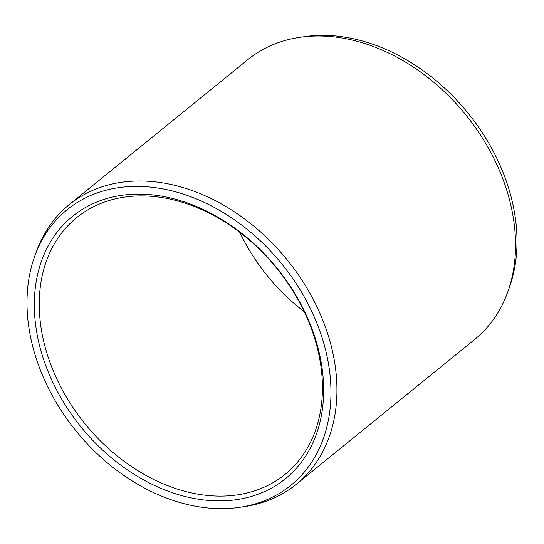 <?xml version="1.0" encoding="UTF-8"?>
<svg xmlns="http://www.w3.org/2000/svg" width="544" height="544" viewBox="0 0 544 544"><rect width="100%" height="100%" fill="white"/><g stroke="black" fill="none" stroke-linecap="round" stroke-linejoin="round"><path stroke-width="0.82" d="M218.362 500.888A168.939 126.14 50.9 0 1 39.78 346.508A168.939 126.14 50.9 0 1 139.604 194.147A168.939 126.14 -129.1 0 1 318.186 348.527A168.939 126.14 -129.1 0 1 218.362 500.888M219.382 496.108A165.342 123.447 50.9 0 1 60.248 385.92A165.342 123.447 50.9 0 1 76.629 217.641A165.342 123.447 50.9 0 1 142.304 195.908A165.342 123.447 -129.1 0 1 301.437 306.088A165.342 123.447 -129.1 0 1 285.049 474.368A165.342 123.447 -129.1 0 1 219.382 496.108M304.178 311.63A165.342 123.447 50.9 0 1 239.822 232.37M300.336 37.25L304.939 36.591A177.487 132.518 50.9 0 1 323.646 35.353A177.487 132.518 -129.1 0 1 474.987 122.135A177.487 132.518 -129.1 0 1 509.157 288.136L507.566 292.509A180.112 134.477 -129.1 0 0 472.892 124.059A180.112 134.477 -129.1 0 0 319.314 35.992A180.112 134.477 50.9 0 0 300.336 37.25A180.112 134.477 50.9 0 0 247.778 59.677L69.183 204.666A180.112 134.477 50.9 0 1 140.719 180.989A180.112 134.477 -129.1 0 1 314.072 301.016A180.112 134.477 -129.1 0 1 296.222 484.323L474.817 339.334A180.112 134.477 -129.1 0 0 507.566 292.509M239.061 507.409A177.487 132.518 -129.1 0 0 322.211 338.055A177.487 132.518 -129.1 0 0 137.612 186.388A177.487 132.518 50.9 0 0 34.843 255.864A177.487 132.518 50.9 0 0 69.013 421.865A177.487 132.518 50.9 0 0 220.354 508.647A177.487 132.518 -129.1 0 0 239.061 507.409L243.664 506.75A180.112 134.477 -129.1 0 0 296.222 484.323M34.843 255.864L36.434 251.491A180.112 134.477 50.9 0 1 69.183 204.666"/></g></svg>
